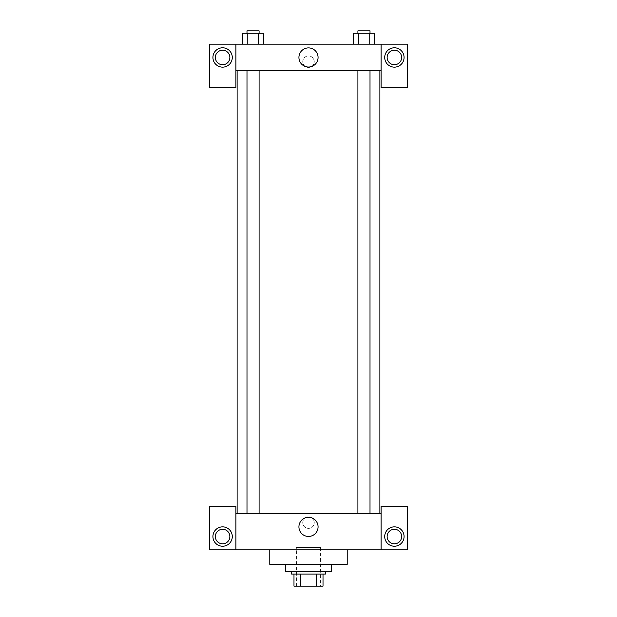 <?xml version="1.0" encoding="UTF-8"?>
<svg xmlns="http://www.w3.org/2000/svg" width="617" height="617" viewBox="0 0 617 617"><rect width="100%" height="100%" fill="white"/><g stroke="black" fill="none" stroke-linecap="round" stroke-linejoin="round"><path stroke-width="0.46" stroke-dasharray="3.08 2.31" d="M320.601 547.433L296.399 547.433L320.601 547.433L320.601 586.15L296.399 586.15L320.601 586.15M300.695 586.15L293.985 586.15L293.985 574.049L300.695 574.049L300.695 586.15L323.015 586.15M316.305 574.049L300.695 574.049L316.305 574.049L316.305 586.15M300.695 574.049L293.985 574.049M291.563 574.049L325.437 574.049M308.5 571.635L291.563 571.635L308.5 571.635M331.483 571.635L285.517 571.635M331.483 564.37L285.517 564.37L331.483 564.37M347.217 549.855L347.217 564.37L269.783 564.37L269.783 549.855L347.217 549.855L269.783 549.855M235.91 549.855L235.91 506.302L209.294 506.302L209.294 549.855L407.706 549.855L407.706 506.302L381.09 506.302L381.09 549.855M222.606 546.23A9.679 9.679 0 0 0 230.989 531.707A9.679 9.679 0 0 0 214.222 531.707A9.679 9.679 0 0 0 222.606 546.23M215.348 536.551A7.257 7.257 0 0 1 226.231 530.265A7.257 7.257 0 0 1 226.231 542.837A7.257 7.257 0 0 1 215.348 536.551M394.394 546.23A9.679 9.679 0 0 0 402.778 531.707A9.679 9.679 0 0 0 386.011 531.707A9.679 9.679 0 0 0 394.394 546.23M401.652 536.551A7.257 7.257 0 0 1 390.769 542.837A7.257 7.257 0 0 1 390.769 530.265A7.257 7.257 0 0 1 401.652 536.551M235.91 522.638L235.91 516.884L235.91 522.638M308.5 517.301A9.571 9.571 0 0 0 300.209 531.653A9.571 9.571 0 0 0 316.791 531.653A9.571 9.571 0 0 0 308.5 517.301M314.246 522.638A5.746 5.746 0 0 0 305.623 517.655A5.746 5.746 0 0 0 305.623 527.612A5.746 5.746 0 0 0 314.246 522.638A5.746 5.746 0 0 1 305.623 527.612A5.746 5.746 0 0 1 305.623 517.655A5.746 5.746 0 0 1 314.246 522.638M235.91 513.56L381.09 513.56M381.09 522.638L381.09 516.884L381.09 522.638M363.961 513.56L357.906 513.56L363.961 513.56M253.039 513.56L259.094 513.56L253.039 513.56M308.5 513.56L379.879 513.56L308.5 513.56M308.5 70.77L237.121 70.77L308.5 70.77M363.961 70.77L357.906 70.77L363.961 70.77M253.039 70.77L259.094 70.77L253.039 70.77M381.09 70.77L235.91 70.77L235.91 87.714L209.294 87.714L209.294 44.154L407.706 44.154L407.706 87.714L381.09 87.714L381.09 44.154M314.246 61.7A5.746 5.746 0 0 0 305.623 56.725A5.746 5.746 0 0 0 305.623 66.675A5.746 5.746 0 0 0 314.246 61.7A5.746 5.746 0 0 1 305.623 66.675A5.746 5.746 0 0 1 305.623 56.725A5.746 5.746 0 0 1 314.246 61.7M229.863 57.466A7.257 7.257 0 0 0 218.973 51.18A7.257 7.257 0 0 0 218.973 63.752A7.257 7.257 0 0 0 229.863 57.466M401.652 57.466A7.257 7.257 0 0 0 390.769 51.18A7.257 7.257 0 0 0 390.769 63.752A7.257 7.257 0 0 0 401.652 57.466M222.606 67.145A9.679 9.679 0 0 0 230.989 52.63A9.679 9.679 0 0 0 214.222 52.63A9.679 9.679 0 0 0 222.606 67.145M394.394 67.145A9.679 9.679 0 0 0 402.778 52.63A9.679 9.679 0 0 0 386.011 52.63A9.679 9.679 0 0 0 394.394 67.145M235.91 44.154L235.91 70.77M263.521 44.154L242.55 44.154L263.528 44.154L242.55 44.154L263.521 44.154L263.521 33.272L258.284 33.272L263.521 33.272L258.284 33.272L258.284 44.154L242.566 44.154L258.284 44.154L258.284 33.272L247.803 33.272L258.284 33.272L258.284 44.154M353.479 44.154L374.45 44.154L353.472 44.154L374.45 44.154L353.479 44.154L353.479 33.272L374.434 33.272L369.197 33.272L369.197 44.154L369.197 33.272L358.716 33.272L358.716 44.154L358.716 33.272L353.479 33.272L374.434 33.272L374.434 44.154M298.929 57.466A9.571 9.571 0 0 0 313.282 65.757A9.571 9.571 0 0 0 313.282 49.175A9.571 9.571 0 0 0 298.929 57.466M381.09 61.7L381.09 67.446L381.09 61.7M235.91 61.7L235.91 67.446L235.91 61.7M370.007 33.272L357.906 33.272L370.007 33.272L357.906 33.272L370.007 33.272L370.007 30.85L357.906 30.85L370.007 30.85L357.906 30.85L357.906 33.272M242.566 44.154L242.566 33.272L247.803 33.272L247.803 44.154L242.566 44.154L247.803 44.154L247.803 33.272L242.566 33.272L258.284 33.272M259.094 33.272L246.993 33.272L259.094 33.272L246.993 33.272L259.094 33.272L259.094 30.85L246.993 30.85L259.094 30.85L246.993 30.85L246.993 33.272M369.197 33.272L369.197 44.154M358.716 33.272L358.716 44.154M247.803 33.272L247.803 44.154M296.399 586.15L296.399 547.433M246.993 70.77L246.993 513.56M259.094 70.77L259.094 513.56M357.906 70.77L357.906 513.56M370.007 70.77L370.007 513.56"/><path stroke-width="0.93" d="M316.305 574.049L316.305 586.15L293.985 586.15L293.985 574.049M316.305 586.15L323.015 586.15L323.015 574.049L323.015 586.15M325.437 571.635L325.437 574.049L291.563 574.049L291.563 571.635M300.695 574.049L300.695 586.15M285.517 564.37L285.517 571.635L331.483 571.635L331.483 564.37M269.783 549.855L269.783 564.37L347.217 564.37L347.217 549.855M381.09 549.855L381.09 506.302L407.706 506.302L407.706 549.855L209.294 549.855L209.294 506.302L235.91 506.302L235.91 549.855M222.606 546.23A9.679 9.679 0 0 1 214.222 531.707A9.679 9.679 0 0 1 230.989 531.707A9.679 9.679 0 0 1 222.606 546.23M215.348 536.551A7.257 7.257 0 0 1 226.231 530.265A7.257 7.257 0 0 1 226.231 542.837A7.257 7.257 0 0 1 215.348 536.551M394.394 546.23A9.679 9.679 0 0 1 386.011 531.707A9.679 9.679 0 0 1 402.778 531.707A9.679 9.679 0 0 1 394.394 546.23M387.137 536.551A7.257 7.257 0 0 1 394.394 529.286A7.257 7.257 0 0 1 401.652 536.551A7.257 7.257 0 0 1 394.394 543.808A7.257 7.257 0 0 1 387.137 536.551M308.5 517.301A9.571 9.571 0 0 1 316.791 531.653A9.571 9.571 0 0 1 300.209 531.653A9.571 9.571 0 0 1 308.5 517.301M381.09 513.56L235.91 513.56M381.09 70.77L381.09 87.714L407.706 87.714L407.706 44.154L381.09 44.154L381.09 70.77L235.91 70.77L235.91 87.714L209.294 87.714L209.294 44.154L235.91 44.154L235.91 70.77M229.863 57.466A7.257 7.257 0 0 1 222.606 64.723A7.257 7.257 0 0 1 215.348 57.466A7.257 7.257 0 0 1 222.606 50.208A7.257 7.257 0 0 1 229.863 57.466M222.606 67.145A9.679 9.679 0 0 1 214.222 52.63A9.679 9.679 0 0 1 230.989 52.63A9.679 9.679 0 0 1 222.606 67.145M401.652 57.466A7.257 7.257 0 0 1 390.769 63.752A7.257 7.257 0 0 1 390.769 51.18A7.257 7.257 0 0 1 401.652 57.466M394.394 67.145A9.679 9.679 0 0 1 386.011 52.63A9.679 9.679 0 0 1 402.778 52.63A9.679 9.679 0 0 1 394.394 67.145M381.09 44.154L235.91 44.154M298.929 57.466A9.571 9.571 0 0 1 313.282 49.175A9.571 9.571 0 0 1 313.282 65.757A9.571 9.571 0 0 1 298.929 57.466M374.434 44.154L374.434 33.272L353.479 33.272L353.479 44.154M369.197 33.272L369.197 44.154M358.716 33.272L358.716 44.154M357.906 33.272L357.906 30.85L370.007 30.85L370.007 33.272M263.521 44.154L263.521 33.272L242.566 33.272L242.566 44.154M258.284 33.272L258.284 44.154M247.803 33.272L247.803 44.154M246.993 33.272L246.993 30.85L259.094 30.85L259.094 33.272M237.121 70.77L237.121 513.56M379.879 70.77L379.879 513.56M370.007 513.56L370.007 70.77M357.906 513.56L357.906 70.77M246.993 70.77L246.993 513.56M259.094 70.77L259.094 513.56"/></g></svg>
